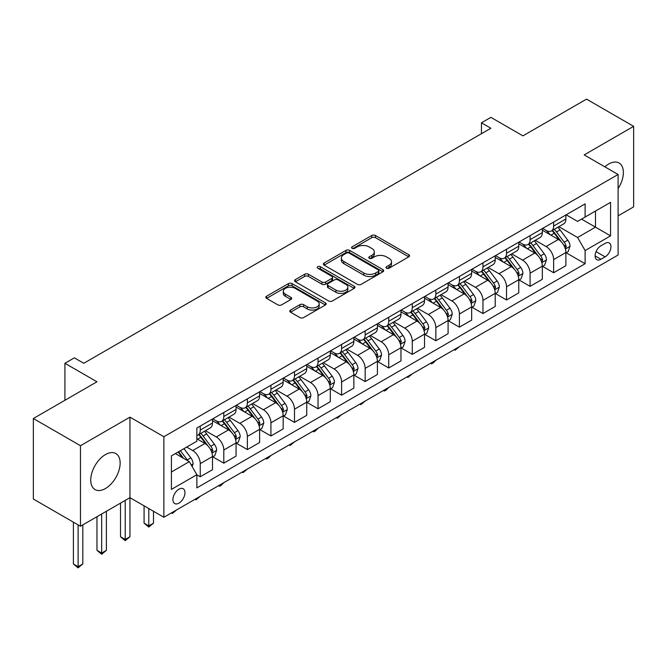 <?xml version="1.0" encoding="UTF-8"?>
<svg xmlns="http://www.w3.org/2000/svg" width="667" height="667" viewBox="0 0 667 667"><rect width="100%" height="100%" fill="white"/><g stroke="black" fill="none" stroke-linecap="round" stroke-linejoin="round"><path stroke-width="1" d="M386.518 268.209A1.834 1.059 0 0 0 389.103 268.209L408.763 256.862A2.618 1.509 0 0 0 409.53 255.794A2.618 1.509 0 0 0 408.763 254.727L375.463 235.501A2.618 1.509 0 0 0 371.761 235.501L352.101 246.848A1.834 1.059 0 0 0 351.567 247.599A1.834 1.059 0 0 0 352.101 248.349A1.834 1.059 0 0 0 354.694 248.349L357.237 246.882A8.371 4.836 0 0 1 369.076 246.882L371.853 248.483A8.371 4.836 0 0 1 374.304 251.901A8.371 4.836 0 0 1 371.853 255.319L369.31 256.787A1.834 1.059 0 0 0 368.776 257.529A1.834 1.059 0 0 0 369.31 258.279A1.834 1.059 0 0 0 371.903 258.279L374.445 256.812A8.371 4.836 0 0 1 386.285 256.812L389.061 258.412A8.371 4.836 0 0 1 391.512 261.831A8.371 4.836 0 0 1 389.061 265.249L386.518 266.717A1.834 1.059 0 0 0 385.976 267.467A1.834 1.059 0 0 0 386.518 268.209L386.518 266.717M105.444 488.536A20.794 12.006 120 0 0 119.026 470.218A20.794 12.006 120 0 0 115.841 453.552A20.794 12.006 120 0 0 105.444 454.586A20.794 12.006 120 0 0 91.863 472.903A20.794 12.006 120 0 0 95.047 489.561A20.794 12.006 120 0 0 105.444 488.536M618.101 188.611A20.794 12.006 120 0 0 619.076 163.015A20.794 12.006 120 0 0 608.679 164.04A20.794 12.006 120 0 0 604.852 166.842M178.948 503.118A8.529 4.927 120 0 0 184.517 495.598A8.529 4.927 120 0 0 183.217 488.769A8.529 4.927 120 0 0 178.948 489.186A8.529 4.927 120 0 0 173.378 496.707A8.529 4.927 120 0 0 174.687 503.543A8.529 4.927 120 0 0 178.948 503.118M290.545 310.055A2.618 1.509 0 0 0 289.778 311.122A2.618 1.509 0 0 0 290.545 312.189L299.892 317.584A2.618 1.509 0 0 0 303.585 317.584L325.421 304.986A2.618 1.509 0 0 0 326.188 303.919A2.618 1.509 0 0 0 325.421 302.843L292.121 283.617A2.618 1.509 0 0 0 288.419 283.617L266.583 296.223A2.618 1.509 0 0 0 265.825 297.29A2.618 1.509 0 0 0 266.583 298.357L277.872 304.877A2.618 1.509 0 0 0 281.574 304.877L290.912 299.483A2.618 1.509 0 0 0 291.679 298.416A2.618 1.509 0 0 0 290.912 297.349L285.318 294.114A6.995 4.044 0 0 1 283.267 291.254A6.995 4.044 0 0 1 287.585 287.527A6.995 4.044 0 0 1 295.214 288.402L317.142 301.059A6.995 4.044 0 0 1 319.193 303.919A6.995 4.044 0 0 1 314.866 307.645A6.995 4.044 0 0 1 307.245 306.77L303.585 304.661A2.618 1.509 0 0 0 299.892 304.661L290.545 310.055L290.545 312.189L299.892 306.837L299.892 304.661M618.101 215.841L633.65 206.862L633.65 126.338L586.535 99.133L522.92 135.86L490.879 117.359L481.457 122.803L490.879 128.247L83.767 363.29L74.345 357.845L64.916 363.29L64.916 400.283M80.465 445.714L80.465 526.238L129.948 497.674L129.948 417.15L80.465 445.714L33.35 418.509L96.965 381.782L64.916 363.29M129.948 417.15L163.874 436.735L618.101 174.487L618.101 255.019L163.874 517.267L163.874 436.735M633.65 126.338L584.175 154.902L618.101 174.487M357.42 284.367A2.618 1.509 0 0 0 361.122 284.367L382.95 271.761A2.618 1.509 0 0 0 383.717 270.694A2.618 1.509 0 0 0 382.95 269.626L349.65 250.4A2.618 1.509 0 0 0 345.956 250.4L324.12 263.006A2.618 1.509 0 0 0 323.353 264.074A2.618 1.509 0 0 0 324.12 265.141L357.42 284.367M318.476 268.609A1.834 1.059 0 0 1 320.327 268.868L320.327 266.692L354.185 286.235A2.618 1.509 0 0 1 354.952 287.302A2.618 1.509 0 0 1 354.185 288.377L332.358 300.975A2.618 1.509 0 0 1 328.656 300.975L295.356 281.749L295.356 279.615A2.618 1.509 0 0 0 294.589 280.682A2.618 1.509 0 0 0 295.356 281.749M295.356 279.615L304.694 274.22A2.618 1.509 0 0 1 308.396 274.22L321.903 282.016A2.618 1.509 0 0 0 325.604 282.016L331.799 278.439A2.618 1.509 0 0 0 332.566 277.372A2.618 1.509 0 0 0 331.799 276.305L317.742 268.184A1.834 1.059 0 0 1 317.2 267.442A1.834 1.059 0 0 1 318.334 266.458A1.834 1.059 0 0 1 320.327 266.692M80.465 526.238L33.35 499.033L33.35 418.509M605.094 243.372L600.95 245.764A8.262 4.769 120 0 0 595.548 253.051A8.262 4.769 120 0 0 596.815 259.671A8.262 4.769 120 0 0 600.95 259.263L605.094 256.862A8.262 4.769 120 0 0 610.497 249.583A8.262 4.769 120 0 0 609.229 242.963A8.262 4.769 120 0 0 605.094 243.372M566.175 214.807L577.58 221.394L585.117 217.042L585.117 203.869L196.857 428.031L196.857 441.204L171.411 455.886L171.411 489.403L196.857 474.712L196.857 487.885L585.117 263.723L585.117 250.55L577.58 237.494L558.838 226.68M585.117 217.042L610.563 202.351L610.563 235.868L585.117 250.55M125.229 500.4L125.229 539.461L129.948 536.743L129.948 497.674L163.874 517.267M481.457 122.803L481.457 133.683M581.532 219.109L595.481 227.155L595.481 211.055L610.563 202.351M577.58 237.494L595.481 227.155L610.563 235.868M171.411 471.994L189.311 461.656L175.371 453.602M196.857 474.821L200.25 476.78L200.25 463.615A10.664 6.153 -120 0 0 192.705 450.558L186.677 447.073M200.25 476.78L212.498 469.71L212.498 456.545A10.664 6.153 -120 0 0 204.961 443.488L196.857 438.803M212.781 456.812L223.804 463.181L223.804 450.017A10.664 6.153 -120 0 0 216.266 436.96L205.444 430.707M223.804 463.181L236.06 456.111L236.06 442.938A10.664 6.153 -120 0 0 228.514 429.882L212.498 420.635M236.343 443.213L247.365 449.583L247.365 436.41A10.664 6.153 -120 0 0 239.828 423.353L229.006 417.108M247.365 449.583L259.613 442.504L259.613 429.34A10.664 6.153 -120 0 0 252.076 416.283L236.06 407.028M259.897 429.615L270.927 435.976L270.927 422.811A10.664 6.153 -120 0 0 263.39 409.755L252.56 403.502M270.927 435.976L283.175 428.906L283.175 415.741A10.664 6.153 -120 0 0 275.638 402.676L259.613 393.43M283.458 416.008L294.489 422.378L294.489 409.204A10.664 6.153 -120 0 0 286.943 396.148L276.121 389.903M294.489 422.378L306.737 415.299L306.737 402.134A10.664 6.153 -120 0 0 299.2 389.078L283.175 379.831M307.02 402.409L318.042 408.771L318.042 395.606A10.664 6.153 -120 0 0 310.505 382.55L299.683 376.296M318.042 408.771L330.298 401.701L330.298 388.536A10.664 6.153 -120 0 0 322.753 375.471L306.737 366.225M330.582 388.803L341.604 395.172L341.604 382.008A10.664 6.153 -120 0 0 334.067 368.943L323.237 362.698M341.604 395.172L353.852 388.094L353.852 374.929A10.664 6.153 -120 0 0 346.315 361.873L330.298 352.626M354.135 375.204L365.166 381.566L365.166 368.401A10.664 6.153 -120 0 0 357.629 355.344L346.798 349.091M365.166 381.566L377.414 374.495L377.414 361.331A10.664 6.153 -120 0 0 369.877 348.274L353.852 339.019M377.697 361.597L388.728 367.967L388.728 354.802A10.664 6.153 -120 0 0 381.182 341.746L370.36 335.493M388.728 367.967L400.975 360.897L400.975 347.724A10.664 6.153 -120 0 0 393.438 334.667L377.414 325.421M401.259 347.999L412.281 354.369L412.281 341.196A10.664 6.153 -120 0 0 404.744 328.139L393.922 321.894M412.281 354.369L424.537 347.29L424.537 334.125A10.664 6.153 -120 0 0 416.992 321.069L400.975 311.814M424.821 334.4L435.843 340.762L435.843 327.597A10.664 6.153 -120 0 0 428.306 314.541L417.475 308.287M435.843 340.762L448.091 333.692L448.091 320.527A10.664 6.153 -120 0 0 440.553 307.462L424.537 298.216M448.374 320.794L459.405 327.163L459.405 313.99A10.664 6.153 -120 0 0 451.867 300.934L441.037 294.689M459.405 327.163L471.652 320.085L471.652 306.92A10.664 6.153 -120 0 0 464.115 293.864L448.091 284.617M471.936 307.195L482.966 313.557L482.966 300.392A10.664 6.153 -120 0 0 475.421 287.335L464.599 281.082M482.966 313.557L495.214 306.487L495.214 293.322A10.664 6.153 -120 0 0 487.677 280.257L471.652 271.01M495.498 293.588L506.52 299.958L506.52 286.793A10.664 6.153 -120 0 0 498.983 273.728L488.161 267.484M506.52 299.958L518.776 292.88L518.776 279.715A10.664 6.153 -120 0 0 511.23 266.658L495.214 257.412M519.059 279.99L530.082 286.351L530.082 273.187A10.664 6.153 -120 0 0 522.544 260.13L511.714 253.877M530.082 286.351L542.329 279.281L542.329 266.116A10.664 6.153 -120 0 0 534.792 253.06L518.776 243.805M542.613 266.383L553.643 272.753L553.643 259.588A10.664 6.153 -120 0 0 546.106 246.532L535.276 240.278M553.643 272.753L565.891 265.683L565.891 252.51A10.664 6.153 -120 0 0 558.354 239.453L542.329 230.207M542.613 228.406L546.106 230.423A10.664 6.153 -120 0 0 551.434 230.949A10.664 6.153 -120 0 0 553.643 226.071L553.643 222.044M519.059 242.013L522.544 244.022A10.664 6.153 -120 0 0 527.872 244.556A10.664 6.153 -120 0 0 530.082 239.67L530.082 235.643M495.498 255.611L498.983 257.629A10.664 6.153 -120 0 0 504.31 258.154A10.664 6.153 -120 0 0 506.52 253.277L506.52 249.25M471.936 269.218L475.421 271.227A10.664 6.153 -120 0 0 480.757 271.761A10.664 6.153 -120 0 0 482.966 266.875L482.966 262.848M448.374 282.816L451.867 284.834A10.664 6.153 -120 0 0 457.195 285.359A10.664 6.153 -120 0 0 459.405 280.482L459.405 276.455M424.821 296.423L428.306 298.432A10.664 6.153 -120 0 0 433.633 298.958A10.664 6.153 -120 0 0 435.843 294.08L435.843 290.053M401.259 310.022L404.744 312.031A10.664 6.153 -120 0 0 410.072 312.565A10.664 6.153 -120 0 0 412.281 307.679L412.281 303.652M377.697 323.62L381.182 325.638A10.664 6.153 -120 0 0 386.518 326.163A10.664 6.153 -120 0 0 388.728 321.286L388.728 317.259M354.135 337.227L357.629 339.236A10.664 6.153 -120 0 0 362.956 339.77A10.664 6.153 -120 0 0 365.166 334.884L365.166 330.857M330.582 350.825L334.067 352.843A10.664 6.153 -120 0 0 339.395 353.368A10.664 6.153 -120 0 0 341.604 348.491L341.604 344.464M307.02 364.432L310.505 366.441A10.664 6.153 -120 0 0 315.833 366.975A10.664 6.153 -120 0 0 318.042 362.089L318.042 358.062M283.458 378.031L286.943 380.048A10.664 6.153 -120 0 0 292.279 380.574A10.664 6.153 -120 0 0 294.489 375.696L294.489 371.669M259.897 391.637L263.39 393.647A10.664 6.153 -120 0 0 268.718 394.172A10.664 6.153 -120 0 0 270.927 389.295L270.927 385.268M236.343 405.236L239.828 407.245A10.664 6.153 -120 0 0 245.156 407.779A10.664 6.153 -120 0 0 247.365 402.893L247.365 398.866M212.781 418.834L216.266 420.852A10.664 6.153 -120 0 0 221.594 421.377A10.664 6.153 -120 0 0 223.804 416.5L223.804 412.473M566.175 252.785L585.117 263.723M551.434 230.949L563.682 223.879A10.664 6.153 -120 0 0 565.891 218.993L565.891 214.974M527.872 244.556L540.128 237.477A10.664 6.153 -120 0 0 542.329 232.6L542.329 228.573M504.31 258.154L516.566 251.084A10.664 6.153 -120 0 0 518.776 246.198L518.776 242.171M480.757 271.761L493.005 264.682A10.664 6.153 -120 0 0 495.214 259.805L495.214 255.778M457.195 285.359L469.443 278.289A10.664 6.153 -120 0 0 471.652 273.403L471.652 269.376M433.633 298.958L445.889 291.888A10.664 6.153 -120 0 0 448.091 287.01L448.091 282.983M410.072 312.565L422.328 305.486A10.664 6.153 -120 0 0 424.537 300.609L424.537 296.582M386.518 326.163L398.766 319.093A10.664 6.153 -120 0 0 400.975 314.207L400.975 310.188M362.956 339.77L375.204 332.691A10.664 6.153 -120 0 0 377.414 327.814L377.414 323.787M339.395 353.368L351.651 346.298A10.664 6.153 -120 0 0 353.852 341.412L353.852 337.385M315.833 366.975L328.089 359.897A10.664 6.153 -120 0 0 330.298 355.019L330.298 350.992M292.279 380.574L304.527 373.503A10.664 6.153 -120 0 0 306.737 368.618L306.737 364.591M268.718 394.172L280.965 387.102A10.664 6.153 -120 0 0 283.175 382.224L283.175 378.197M245.156 407.779L257.412 400.7A10.664 6.153 -120 0 0 259.613 395.823L259.613 391.796M221.594 421.377L233.85 414.307A10.664 6.153 -120 0 0 236.06 409.421L236.06 405.403M196.857 435.409A10.664 6.153 -120 0 0 198.041 434.984L210.288 427.906A10.664 6.153 -120 0 0 212.498 423.028L212.498 419.001M198.041 434.984A10.664 6.153 -120 0 0 200.25 430.098L200.25 426.071M189.311 461.656L196.857 474.712M387.244 268.467L389.061 267.425A8.371 4.836 0 0 0 391.512 264.007L391.512 261.831M374.304 251.901L374.304 254.077A8.371 4.836 0 0 1 371.853 257.495L370.043 258.538M408.763 254.727L408.763 256.862L375.463 237.677A2.618 1.509 0 0 0 371.761 237.677L352.835 248.608M382.916 271.786L349.65 252.576A2.618 1.509 0 0 0 345.956 252.576L324.154 265.166M378.331 271.444A1.834 1.059 0 0 0 378.864 270.694A1.834 1.059 0 0 0 378.331 269.952L349.099 253.076A1.834 1.059 0 0 0 346.507 253.076L343.822 254.619A8.371 4.836 0 0 0 341.371 258.037A8.371 4.836 0 0 0 343.822 261.456L363.807 272.995A8.371 4.836 0 0 0 375.646 272.995L378.331 271.444L378.331 273.62A1.834 1.059 0 0 0 378.864 272.87L378.864 270.694M341.371 258.037L341.371 260.213A8.371 4.836 0 0 0 343.822 263.632L343.822 261.456M378.331 273.62L375.646 275.171A8.371 4.836 0 0 1 363.807 275.171L343.822 263.632M295.389 281.774L304.694 276.396L304.694 274.22M332.566 277.372L332.566 279.548A2.618 1.509 0 0 1 331.799 280.615L325.604 284.192A2.618 1.509 0 0 1 321.903 284.192L308.396 276.396A2.618 1.509 0 0 0 304.694 276.396M320.327 268.868L354.152 288.394M335.918 290.112A6.995 4.044 0 0 0 343.547 290.987A6.995 4.044 0 0 0 347.866 287.252A6.995 4.044 0 0 0 345.814 284.392L338.094 279.932A2.618 1.509 0 0 0 334.392 279.932L328.189 283.517A2.618 1.509 0 0 0 327.43 284.584A2.618 1.509 0 0 0 328.189 285.651L335.918 290.112L335.918 292.288A6.995 4.044 0 0 0 343.547 293.163A6.995 4.044 0 0 0 347.866 289.428L347.866 287.252M327.43 284.584L327.43 286.76A2.618 1.509 0 0 0 328.189 287.827L328.189 285.651M335.918 292.288L328.189 287.827M319.193 303.919L319.193 306.095A6.995 4.044 0 0 1 314.866 309.822A6.995 4.044 0 0 1 307.245 308.946L303.585 306.837A2.618 1.509 0 0 0 299.892 306.837M283.267 291.254L283.267 293.43A6.995 4.044 0 0 0 285.318 296.29L285.318 294.114M290.912 297.349L290.912 299.483L285.318 296.29M325.379 305.002L292.121 285.793A2.618 1.509 0 0 0 288.419 285.793L266.625 298.382M565.891 252.951L568.151 251.642L570.035 246.198A7.062 4.077 -120 0 0 567.784 240.187L560.08 229.907A20.394 11.773 -120 0 0 557.862 227.239M550.2 234.751A20.394 11.773 -120 0 0 546.023 230.382M565.249 248.624L566.225 246.498A7.062 4.077 -120 0 0 564.207 242.254L556.503 231.974A20.394 11.773 -120 0 0 554.277 229.306M552.376 230.407A16.925 9.772 60 0 1 555.161 233.567L561.672 242.263M552.018 230.615A20.394 11.773 60 0 1 554.244 233.283L559.363 240.112M459.53 346.565L455.069 350.233L454.127 349.683M455.069 349.141L455.069 350.233M542.329 266.55L544.597 265.241L546.481 259.805A7.062 4.077 -120 0 0 544.222 253.785L536.526 243.505A20.394 11.773 -120 0 0 534.3 240.845M526.638 248.349A20.394 11.773 -120 0 0 522.461 243.98M541.687 262.223L542.663 260.105A7.062 4.077 -120 0 0 540.645 255.853L532.941 245.573A20.394 11.773 -120 0 0 530.715 242.913M528.823 244.005A16.925 9.772 60 0 1 531.599 247.165L538.119 255.861M528.456 244.214A20.394 11.773 60 0 1 530.682 246.882L535.801 253.718M435.968 360.172L433.392 362.748L431.507 363.832L430.565 363.29M431.507 362.748L431.507 363.832M518.776 280.148L521.035 278.848L522.92 273.403A7.062 4.077 -120 0 0 520.669 267.392L512.965 257.112A20.394 11.773 -120 0 0 510.739 254.444M503.076 261.948A20.394 11.773 -120 0 0 498.908 257.579M518.126 275.83L519.109 273.703A7.062 4.077 -120 0 0 517.083 269.46L509.38 259.18A20.394 11.773 -120 0 0 507.153 256.512M505.261 257.612A16.925 9.772 60 0 1 508.037 260.764L514.557 269.468M504.894 257.821A20.394 11.773 60 0 1 507.12 260.48L512.239 267.317M412.406 373.77L407.946 377.439L407.003 376.888M407.946 376.346L407.946 377.439M495.214 293.755L497.474 292.446L499.358 287.01A7.062 4.077 -120 0 0 497.107 280.99L489.403 270.71A20.394 11.773 -120 0 0 487.177 268.051M479.523 275.554A20.394 11.773 -120 0 0 475.346 271.186M494.572 289.428L495.548 287.31A7.062 4.077 -120 0 0 493.522 283.058L485.826 272.778A20.394 11.773 -120 0 0 483.6 270.118M481.699 271.211A16.925 9.772 60 0 1 484.475 274.37L490.995 283.066M481.332 271.419A20.394 11.773 60 0 1 483.558 274.087L488.678 280.924M388.853 387.377L386.276 389.953L384.392 391.037L383.442 390.495M384.392 389.945L384.392 391.037M471.652 307.354L473.912 306.053L475.796 300.609A7.062 4.077 -120 0 0 473.545 294.597L465.841 284.317A20.394 11.773 -120 0 0 463.623 281.649M455.961 289.153A20.394 11.773 -120 0 0 451.784 284.784M471.01 303.026L471.986 300.909A7.062 4.077 -120 0 0 469.968 296.665L462.264 286.385A20.394 11.773 -120 0 0 460.038 283.717M458.137 284.809A16.925 9.772 60 0 1 460.922 287.969L467.434 296.673M457.779 285.026A20.394 11.773 60 0 1 460.005 287.685L465.124 294.522M365.291 400.975L360.83 404.644L359.888 404.094M360.83 403.552L360.83 404.644M448.091 320.96L450.358 319.651L452.243 314.207A7.062 4.077 -120 0 0 449.983 308.196L442.288 297.916A20.394 11.773 -120 0 0 440.062 295.248M432.399 302.76A20.394 11.773 -120 0 0 428.222 298.391M447.449 316.633L448.424 314.516A7.062 4.077 -120 0 0 446.406 310.263L438.703 299.983A20.394 11.773 -120 0 0 436.476 297.315M434.584 298.416A16.925 9.772 60 0 1 437.36 301.576L443.88 310.272M434.217 298.624A20.394 11.773 60 0 1 436.443 301.292L441.562 308.121M341.729 414.574L337.269 418.242L336.326 417.7M337.269 417.15L337.269 418.242M424.537 334.559L426.797 333.258L428.681 327.814A7.062 4.077 -120 0 0 426.43 321.802L418.726 311.514A20.394 11.773 -120 0 0 416.5 308.854M408.838 316.358A20.394 11.773 -120 0 0 404.669 311.989M423.887 330.232L424.871 328.114A7.062 4.077 -120 0 0 422.845 323.862L415.141 313.582A20.394 11.773 -120 0 0 412.923 310.922M411.022 312.014A16.925 9.772 60 0 1 413.798 315.174L420.318 323.879M410.655 312.231A20.394 11.773 60 0 1 412.881 314.891L418.001 321.727M318.167 428.181L315.591 430.757L313.707 431.841L312.765 431.299M313.707 430.757L313.707 431.841M400.975 348.166L403.235 346.857L405.119 341.412A7.062 4.077 -120 0 0 402.868 335.401L395.164 325.121A20.394 11.773 -120 0 0 392.938 322.453M385.284 329.965A20.394 11.773 -120 0 0 381.107 325.596M400.333 343.838L401.309 341.712A7.062 4.077 -120 0 0 399.283 337.469L391.587 327.189A20.394 11.773 -120 0 0 389.361 324.521M387.46 325.621A16.925 9.772 60 0 1 390.237 328.781L396.757 337.477M387.093 325.829A20.394 11.773 60 0 1 389.32 328.498L394.439 335.326M294.614 441.779L290.153 445.448L289.203 444.897M290.153 444.355L290.153 445.448M377.414 361.764L379.673 360.455L381.557 355.019A7.062 4.077 -120 0 0 379.306 348.999L371.602 338.719A20.394 11.773 -120 0 0 369.385 336.06M361.722 343.563A20.394 11.773 -120 0 0 357.545 339.195M376.772 357.437L377.747 355.319A7.062 4.077 -120 0 0 375.729 351.067L368.026 340.787A20.394 11.773 -120 0 0 365.799 338.127M363.899 339.22A16.925 9.772 60 0 1 366.683 342.379L373.195 351.075M363.54 339.428A20.394 11.773 60 0 1 365.766 342.096L370.885 348.933M271.052 455.386L268.476 457.962L266.592 459.046L265.649 458.504M266.592 457.962L266.592 459.046M353.852 375.363L356.12 374.062L358.004 368.618A7.062 4.077 -120 0 0 355.744 362.606L348.049 352.326A20.394 11.773 -120 0 0 345.823 349.658M338.161 357.162A20.394 11.773 -120 0 0 333.984 352.793M353.21 371.044L354.185 368.918A7.062 4.077 -120 0 0 352.168 364.674L344.464 354.394A20.394 11.773 -120 0 0 342.238 351.726M340.345 352.826A16.925 9.772 60 0 1 343.121 355.978L349.641 364.682M339.978 353.035A20.394 11.773 60 0 1 342.204 355.694L347.324 362.531M247.49 468.984L243.03 472.653L242.088 472.103M243.03 471.561L243.03 472.653M330.298 388.969L332.558 387.66L334.442 382.224A7.062 4.077 -120 0 0 332.191 376.205L324.487 365.925A20.394 11.773 -120 0 0 322.261 363.265M314.599 370.769A20.394 11.773 -120 0 0 310.43 366.4M329.656 384.642L330.632 382.524A7.062 4.077 -120 0 0 328.606 378.272L320.902 367.992A20.394 11.773 -120 0 0 318.684 365.333M316.783 366.425A16.925 9.772 60 0 1 319.56 369.585L326.08 378.281M316.416 366.633A20.394 11.773 60 0 1 318.643 369.301L323.762 376.138M223.929 482.591L221.352 485.167L219.468 486.251L218.526 485.709M219.468 485.159L219.468 486.251M306.737 402.568L308.996 401.267L310.88 395.823A7.062 4.077 -120 0 0 308.629 389.811L300.925 379.531A20.394 11.773 -120 0 0 298.699 376.863M291.045 384.367A20.394 11.773 -120 0 0 286.868 379.998M306.095 398.241L307.07 396.123A7.062 4.077 -120 0 0 305.044 391.879L297.349 381.599A20.394 11.773 -120 0 0 295.122 378.931M293.222 380.023A16.925 9.772 60 0 1 295.998 383.183L302.518 391.888M292.863 380.24A20.394 11.773 60 0 1 295.081 382.9L300.2 389.736M200.375 496.19L195.915 499.858L194.964 499.308M195.915 498.766L195.915 499.858M283.175 416.175L285.434 414.866L287.319 409.421A7.062 4.077 -120 0 0 285.067 403.41L277.364 393.13A20.394 11.773 -120 0 0 275.146 390.462M267.484 397.974A20.394 11.773 -120 0 0 263.307 393.605M282.533 411.847L283.508 409.73A7.062 4.077 -120 0 0 281.491 405.478L273.787 395.197A20.394 11.773 -120 0 0 271.561 392.529M269.66 393.63A16.925 9.772 60 0 1 272.444 396.79L278.956 405.486M269.301 393.838A20.394 11.773 60 0 1 271.527 396.506L276.647 403.335M176.813 509.788L172.353 513.457L171.411 512.915M172.353 512.364L172.353 513.457M259.613 429.773L261.881 428.472L263.765 423.028A7.062 4.077 -120 0 0 261.506 417.017L253.81 406.737A20.394 11.773 -120 0 0 251.584 404.069M243.922 411.572A20.394 11.773 -120 0 0 239.745 407.203M258.971 425.446L259.947 423.328A7.062 4.077 -120 0 0 257.929 419.076L250.225 408.796A20.394 11.773 -120 0 0 247.999 406.136M246.106 407.229A16.925 9.772 60 0 1 248.883 410.388L255.403 419.093M245.739 407.445A20.394 11.773 60 0 1 247.966 410.105L253.085 416.942M148.791 508.554L148.791 525.863L153.502 523.145L153.502 511.281M153.502 523.145L148.791 527.055L144.08 523.145L144.08 505.836M144.08 523.145L148.791 525.863L148.791 527.055M236.06 443.38L238.319 442.071L240.203 436.627A7.062 4.077 -120 0 0 237.952 430.615L230.248 420.335A20.394 11.773 -120 0 0 228.022 417.667M220.36 425.179A20.394 11.773 -120 0 0 216.191 420.81M235.418 439.053L236.393 436.927A7.062 4.077 -120 0 0 234.367 432.683L226.663 422.403A20.394 11.773 -120 0 0 224.445 419.735M222.545 420.835A16.925 9.772 60 0 1 225.321 423.995L231.841 432.691M222.178 421.044A20.394 11.773 60 0 1 224.404 423.712L229.523 430.54M129.948 536.743L125.229 540.662L120.519 536.743L120.519 503.118M120.519 536.743L125.229 539.461L125.229 540.662M212.498 456.978L214.757 455.669L216.642 450.233A7.062 4.077 -120 0 0 214.39 444.214L206.687 433.934A20.394 11.773 -120 0 0 204.461 431.274M211.856 452.651L212.831 450.533A7.062 4.077 -120 0 0 210.805 446.281L203.11 436.001A20.394 11.773 -120 0 0 200.884 433.342M198.983 434.434A16.925 9.772 60 0 1 201.759 437.594L208.279 446.29M198.624 434.642A20.394 11.773 60 0 1 200.842 437.31L205.961 444.147M101.676 513.999L101.676 553.068L106.386 550.342L106.386 511.281M106.386 550.342L101.676 554.26L96.965 550.342L96.965 516.717M96.965 550.342L101.676 553.068L101.676 554.26M192.146 466.558L193.08 463.832A7.062 4.077 -120 0 0 190.829 457.82L183.959 448.649M187.894 460.839A7.062 4.077 -120 0 0 187.252 459.888L180.373 450.717M178.606 451.734L183.542 458.329M178.114 452.018L182.299 457.612M78.114 524.879L78.114 566.667L82.825 563.948L82.825 524.879M82.825 563.948L78.114 567.867L73.403 563.948L73.403 522.161M73.403 563.948L78.114 566.667L78.114 567.867M192.705 450.558L204.961 443.488M216.266 436.96L228.514 429.882M239.828 423.353L252.076 416.283M263.39 409.755L275.638 402.676M286.943 396.148L299.2 389.078M310.505 382.55L322.753 375.471M334.067 368.943L346.315 361.873M357.629 355.344L369.877 348.274M381.182 341.746L393.438 334.667M404.744 328.139L416.992 321.069M428.306 314.541L440.553 307.462M451.867 300.934L464.115 293.864M475.421 287.335L487.677 280.257M498.983 273.728L511.23 266.658M522.544 260.13L534.792 253.06M546.106 246.532L558.354 239.453M553.643 226.071L565.891 218.993M553.643 259.588L565.891 252.51M530.082 273.187L542.329 266.116M530.082 239.67L542.329 232.6M506.52 286.793L518.776 279.715M506.52 253.277L518.776 246.198M482.966 300.392L495.214 293.322M482.966 266.875L495.214 259.805M459.405 313.99L471.652 306.92M459.405 280.482L471.652 273.403M435.843 327.597L448.091 320.527M435.843 294.08L448.091 287.01M412.281 341.196L424.537 334.125M412.281 307.679L424.537 300.609M388.728 354.802L400.975 347.724M388.728 321.286L400.975 314.207M365.166 368.401L377.414 361.331M365.166 334.884L377.414 327.814M341.604 382.008L353.852 374.929M341.604 348.491L353.852 341.412M318.042 395.606L330.298 388.536M318.042 362.089L330.298 355.019M294.489 409.204L306.737 402.134M294.489 375.696L306.737 368.618M270.927 422.811L283.175 415.741M270.927 389.295L283.175 382.224M247.365 436.41L259.613 429.34M247.365 402.893L259.613 395.823M223.804 450.017L236.06 442.938M223.804 416.5L236.06 409.421M200.25 463.615L212.498 456.545M200.25 430.098L212.498 423.028M596.056 251.651L605.094 256.862M595.106 255.886L600.95 259.263M389.061 267.425L389.061 265.249M369.31 258.279L369.31 256.787M371.853 257.495L371.853 255.319M352.101 248.349L352.101 246.848M371.761 237.677L371.761 235.501M375.463 237.677L375.463 235.501M324.12 265.141L324.12 263.006M345.956 252.576L345.956 250.4M349.65 252.576L349.65 250.4M382.95 271.761L382.95 269.626M363.807 275.171L363.807 272.995M375.646 275.171L375.646 272.995M308.396 276.396L308.396 274.22M321.903 284.192L321.903 282.016M325.604 284.192L325.604 282.016M331.799 280.615L331.799 278.439M354.185 288.377L354.185 286.235M303.585 306.837L303.585 304.661M307.245 308.946L307.245 306.77M266.583 298.357L266.583 296.223M288.419 285.793L288.419 283.617M292.121 285.793L292.121 283.617M325.421 304.986L325.421 302.843M565.366 249.008L569.993 246.34M556.503 231.974L560.08 229.907M550.95 235.176L554.244 233.283M564.207 242.254L567.784 240.187M563.64 245.014L566.225 246.498M541.804 262.615L546.431 259.938M532.941 245.573L536.526 243.505M527.389 248.783L530.682 246.882M540.645 255.853L544.222 253.785M540.087 258.613L542.663 260.105M518.242 276.213L522.87 273.545M509.38 259.18L512.965 257.112M503.827 262.381L507.12 260.48M517.083 269.46L520.669 267.392M516.525 272.219L519.109 273.703M494.689 289.812L499.316 287.143M485.826 272.778L489.403 270.71M480.273 275.988L483.558 274.087M493.522 283.058L497.107 280.99M492.963 285.818L495.548 287.31M471.127 303.418L475.754 300.742M462.264 286.385L465.841 284.317M456.712 289.586L460.005 287.685M469.968 296.665L473.545 294.597M469.401 299.416L471.986 300.909M447.565 317.017L452.193 314.349M438.703 299.983L442.288 297.916M433.15 303.193L436.443 301.292M446.406 310.263L449.983 308.196M445.848 313.023L448.424 314.516M424.004 330.624L428.631 327.947M415.141 313.582L418.726 311.514M409.588 316.792L412.881 314.891M422.845 323.862L426.43 321.802M422.286 326.622L424.871 328.114M400.45 344.222L405.077 341.554M391.587 327.189L395.164 325.121M386.035 330.39L389.32 328.498M399.283 337.469L402.868 335.401M398.724 340.228L401.309 341.712M376.888 357.829L381.516 355.152M368.026 340.787L371.602 338.719M362.473 343.997L365.766 342.096M375.729 351.067L379.306 348.999M375.162 353.827L377.747 355.319M353.327 371.427L357.954 368.759M344.464 354.394L348.049 352.326M338.911 357.595L342.204 355.694M352.168 364.674L355.744 362.606M351.609 367.434L354.185 368.918M329.765 385.026L334.392 382.358M320.902 367.992L324.487 365.925M315.349 371.202L318.643 369.301M328.606 378.272L332.191 376.205M328.047 381.032L330.632 382.524M306.211 398.633L310.839 395.956M297.349 381.599L300.925 379.531M291.796 384.801L295.081 382.9M305.044 391.879L308.629 389.811M304.486 394.631L307.07 396.123M282.65 412.231L287.277 409.563M273.787 395.197L277.364 393.13M268.234 398.407L271.527 396.506M281.491 405.478L285.067 403.41M280.924 408.237L283.508 409.73M259.088 425.838L263.715 423.161M250.225 408.796L253.81 406.737M244.672 412.006L247.966 410.105M257.929 419.076L261.506 417.017M257.37 421.836L259.947 423.328M235.526 439.436L240.153 436.768M226.663 422.403L230.248 420.335M221.111 425.604L224.404 423.712M234.367 432.683L237.952 430.615M233.809 435.443L236.393 436.927M211.973 453.043L216.6 450.367M203.11 436.001L206.687 433.934M197.557 439.211L200.842 437.31M210.805 446.281L214.39 444.214M210.247 449.041L212.831 450.533M191.246 465.007L193.038 463.974M187.252 459.888L190.829 457.82"/></g></svg>
